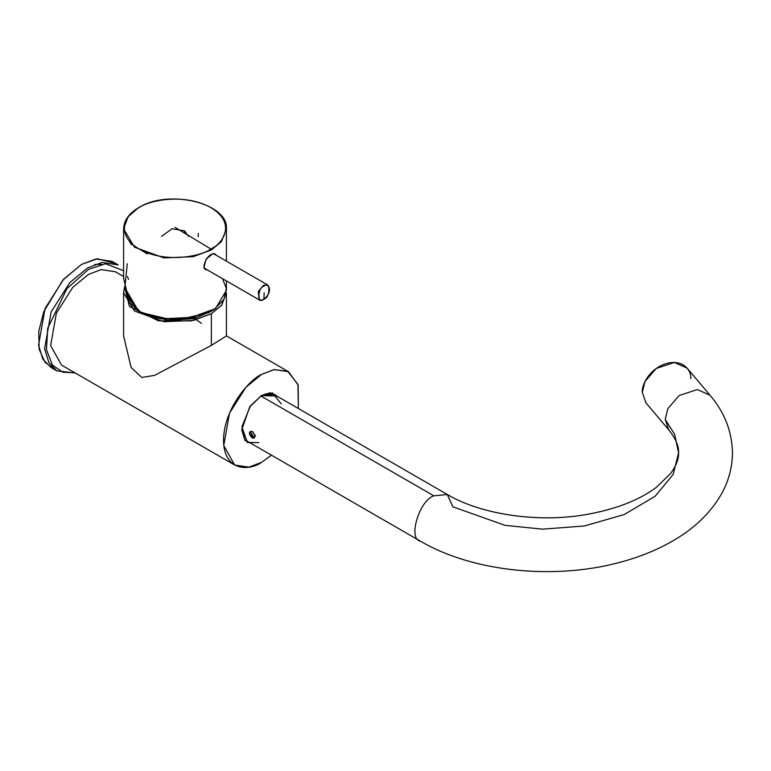 <?xml version="1.0" encoding="UTF-8"?>
<svg xmlns="http://www.w3.org/2000/svg" width="771" height="771" viewBox="0 0 771 771"><rect width="100%" height="100%" fill="white"/><g stroke="black" fill="none" stroke-linecap="round" stroke-linejoin="round"><path stroke-width="1.16" d="M123.591 292.72L123.591 335.934L131.128 367.468L141.797 377.482L154.634 375.352L211.36 345.398L211.36 313.71L193.232 320.476L164.011 321.719L134.52 311.021L123.591 292.72L124.613 286.831L129.461 306.501L158.344 320.803L191.112 320.909L211.36 313.71L211.36 345.398L226.423 335.934L226.423 292.72L221.402 305.518L211.36 313.71L221.749 305.094L226.423 292.72M211.755 311.089L193.646 318.635L168.521 320.534L141.112 312.833L127.013 297.143M255.5 436.107L252.445 431.394L255.5 436.107L252.252 437.976L254.141 438.236L250.17 431.365L252.252 437.976L255.5 436.107M265.185 393.904L274.168 394.54L447.305 494.5L433.832 495.83C419.183 500.485 407.676 539.208 420.368 541.146C407.676 539.208 419.183 500.485 433.832 495.83L260.704 395.88L433.832 495.83L447.305 494.5L452.876 506.826L505.092 525.369L542.582 529.157L584.312 525.976L624.096 514.604L655.09 496.293L673.17 474.464L678.586 452.847L674.664 434.391L665.2 419.385L667.869 408.601L679.184 395.523L697.302 389.557L710.004 395.205L697.302 389.557L679.184 395.523L667.869 408.601L665.2 419.385L668.833 429.948L665.2 419.385L674.664 434.391L678.586 452.847L673.17 474.464L655.09 496.293L624.096 514.604L584.312 525.976L542.582 529.157L505.092 525.369L452.876 506.826M252.252 437.976C248.407 433.851 248.407 431.693 252.262 431.5C255.654 435.885 255.654 438.044 252.252 437.976M247.24 441.195L420.368 541.146C473.837 572.574 557.134 580.399 623.296 561.394C641.597 556.267 658.183 549.386 673.054 540.75C694.43 528.424 710.515 512.927 721.309 494.259C728.672 481.152 732.392 467.265 732.45 452.596C732.007 431.394 724.518 412.254 709.985 395.195L687.106 368.104L674.413 362.476L656.294 368.432L644.99 381.51L642.32 392.304L645.953 402.867L668.833 429.948C675.704 438.583 678.952 446.207 678.586 452.847C678.856 458.851 676.254 465.665 670.789 473.307L656.497 487.214C639.246 500.196 615.682 509.323 585.787 514.614C537.329 523.104 480.449 514.257 447.305 494.5M642.32 392.304C641.347 386.146 648.613 368.837 666.529 363.498C684.446 358.746 691.703 371.959 690.739 378.667M261.571 462.349L271.431 455.16L261.571 462.349L248.879 467.159L234.635 465.019L223.763 445.513L229.498 413.15L245.93 387.293L261.571 374.388C250.43 379.053 224.004 407.502 223.484 440.357C224.004 472.613 250.43 470.551 261.571 462.349M298.358 408.505L297.953 384.353L287.573 371.217L273.792 369.656L261.571 374.388L274.264 369.569L288.499 371.718L298.165 385.057L298.358 408.505M258.796 442.631L247.25 442.458L241.921 426.72L250.517 405.748L261.571 395.475L270.158 392.776L278.929 397.287M123.591 276.5L115.371 271.758L101.136 269.619L88.443 274.428L72.802 287.332L56.37 313.199L50.635 345.553L61.507 365.059L234.635 465.019M194.359 318.298L201.462 323.377M245.631 440.376L246.267 440.54L245.631 440.376M276.75 396.034L274.698 394.424L261.311 395.629L276.75 396.034M241.747 429.505L247.404 441.706L249.814 442.679L247.404 441.706L241.747 429.216M281.203 403.831L272.568 392.969L261.571 395.475L249.679 406.924L241.747 429.813L244.927 440.405L251.992 443.942M74.71 372.682L63.01 372.297L52.438 365.097L46.453 349.639L47.715 328.234L66.904 288.653L88.443 269.436L105.492 263.721L123.591 270.698L105.492 263.721L88.443 269.436L66.904 288.653L47.715 328.234L46.453 349.639L52.438 365.097L63.01 372.297L74.71 372.682M127.379 276.5L128.574 279.381M118.185 264.896L102.003 262.458L87.576 267.932L69.804 282.6L51.127 311.985L44.612 348.762L48.91 362.698L56.967 370.918L48.91 362.698L44.612 348.762L51.127 311.985L69.804 282.6L87.576 267.932L102.003 262.458L118.185 264.896L112.123 261.398L95.941 258.96L81.514 264.434L63.742 279.102L45.075 308.487L38.55 345.263L42.848 359.199L50.905 367.42L56.967 370.918L75.442 373.106M75.182 372.952L56.967 370.918M54.086 368.914L44.92 362.225L39.176 349.253L38.772 331.241L43.841 311.561L62.914 280.018L81.514 264.434L97.503 258.738L115.004 263.412M101.521 264.27L94.814 264.453M263.913 299.129C257.283 305.249 257.283 287.756 263.913 286.224C270.544 280.095 270.544 297.587 263.913 299.129L263.393 299.37L263.913 299.129C270.544 297.587 270.544 280.095 263.913 286.224C257.283 287.756 257.283 305.249 263.913 299.129L264.164 292.816L263.913 299.129M204.45 268.241L259.114 299.794C258.998 300.594 260.55 300.468 263.759 299.408C269.715 294.281 271.026 289.462 267.682 284.952L263.393 285.376L258.295 291.544L259.114 299.794L258.295 291.544L263.393 285.376L267.682 284.952L213.509 253.678M213.731 247.221L207.9 251.336M210.869 249.023C222.8 243.8 236.919 223.224 210.869 207.611C183.835 192.577 148.196 200.73 139.146 207.611C127.215 212.844 113.086 233.42 139.146 249.023C166.179 264.067 201.819 255.914 210.869 249.023L175.007 227.349L210.869 249.023C201.819 255.914 166.179 264.067 139.146 249.023C113.086 233.42 127.215 212.844 139.146 207.611C148.196 200.73 183.835 192.577 210.869 207.611C236.919 223.224 222.8 243.8 210.869 249.023M128.911 240.542L131.61 244.841M222.752 279.304L226.317 288.441L224.033 299.264L213.952 309.701L197.27 317.083L161.12 318.905L138.645 311.311L156.783 318.076L186.004 319.319L215.494 308.622L226.423 290.32L226.423 280.923M226.423 261.128L226.423 228.92C228.582 202.985 168.232 188.77 138.799 207.592C128.911 213.442 123.842 220.554 123.591 228.92L134.52 247.221L164.011 257.919L193.232 256.676L211.36 249.91L221.402 241.709L226.423 228.92L221.402 241.709L211.36 249.91L193.232 256.676L164.011 257.919L134.52 247.221L123.591 228.92L128.073 216.796L137.315 208.729M123.591 228.92L123.591 278.331L127.822 295.871L138.645 311.311L124.835 287.747L127.263 263.711M209.49 271.19L203.833 268L206.069 259.181L213.268 253.389L217.615 256.049L213.268 253.389L206.069 259.181L203.833 268L209.5 271.151M139.146 207.611L138.645 207.929L139.146 207.611M206.03 269.146L205.009 269.05M216.198 255.23L215.09 253.881L216.198 255.23M205.886 269.773L205.905 269.783C205.279 270.052 204.594 268.78 203.881 265.966C205.616 259.143 208.575 255.105 212.777 253.861L215.09 253.881M136.274 247.221L147.377 253.958M184.529 232.919L184.529 230.847L172.126 228.746L161.544 236.34M188.471 236.34L184.529 230.847M197.655 316.968L177.455 320.158L152.35 316.968L177.455 320.158L197.655 316.968M137.402 309.981L126.193 292.036L137.402 309.981M288.499 371.718L226.423 335.877M198.263 233.343L198.263 236.764M209.201 312.486L175.007 320.62L140.814 312.486M138.298 310.944L129.297 302.174L126.184 292.007"/></g></svg>
